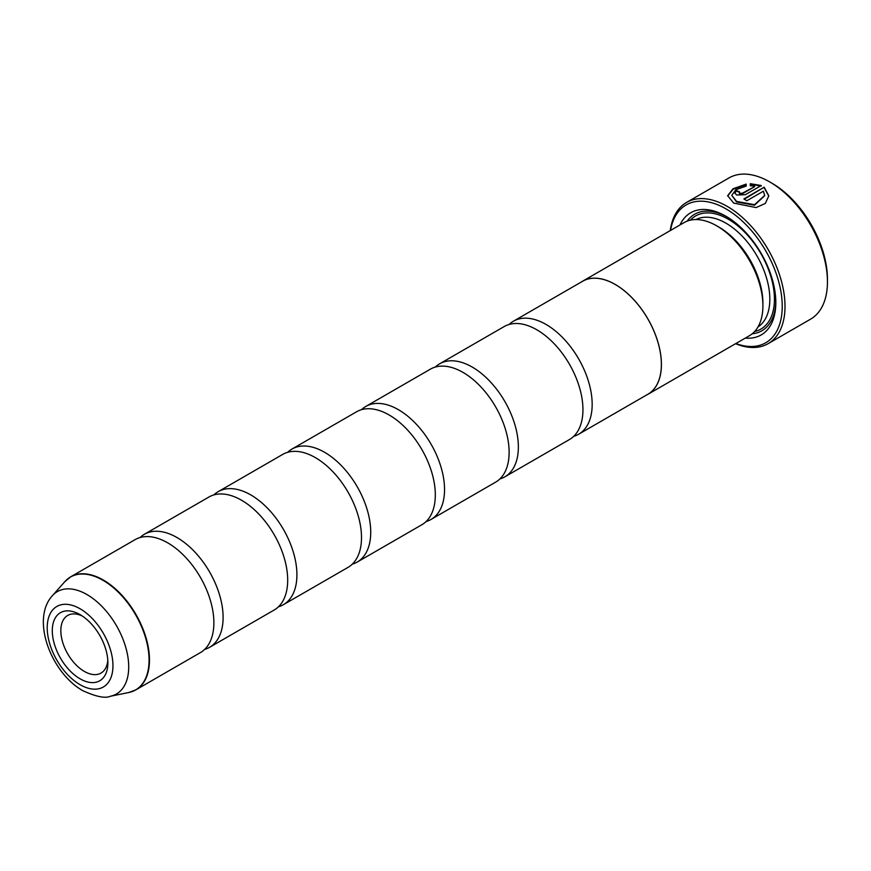 <?xml version="1.0" encoding="UTF-8"?>
<svg xmlns="http://www.w3.org/2000/svg" width="871" height="871" viewBox="0 0 871 871"><rect width="100%" height="100%" fill="white"/><g stroke="black" fill="none" stroke-linecap="round" stroke-linejoin="round"><path stroke-width="1.31" d="M140.068 537.527A65.238 37.671 60 0 1 144.346 534.293A65.238 37.671 60 0 1 176.965 537.527A65.238 37.671 60 0 1 219.59 595.024A65.238 37.671 60 0 1 209.595 647.305A65.238 37.671 60 0 1 204.652 649.396M213.874 494.913A65.238 37.671 60 0 1 218.164 491.68A65.238 37.671 60 0 1 250.783 494.913A65.238 37.671 60 0 1 293.407 552.41A65.238 37.671 60 0 1 283.402 604.681A65.238 37.671 60 0 1 278.459 606.782M287.691 452.299A65.238 37.671 60 0 1 291.97 449.066A65.238 37.671 60 0 1 324.6 452.299A65.238 37.671 60 0 1 367.214 509.785A65.238 37.671 60 0 1 357.219 562.067A65.238 37.671 60 0 1 352.276 564.168M361.509 409.686A65.238 37.671 60 0 1 365.787 406.452A65.238 37.671 60 0 1 398.406 409.686A65.238 37.671 60 0 1 441.031 467.172A65.238 37.671 60 0 1 431.025 519.454A65.238 37.671 60 0 1 426.093 521.555M435.315 367.061A65.238 37.671 60 0 1 439.605 363.838A65.238 37.671 60 0 1 472.224 367.061A65.238 37.671 60 0 1 514.848 424.558A65.238 37.671 60 0 1 504.842 476.84A65.238 37.671 60 0 1 499.9 478.93M509.132 324.448A65.238 37.671 60 0 1 513.411 321.214A65.238 37.671 60 0 1 546.041 324.448A65.238 37.671 60 0 1 588.654 381.944A65.238 37.671 60 0 1 578.66 434.226A65.238 37.671 60 0 1 573.717 436.317M727.677 195.986L733.153 189.225L746.175 184.641M744.313 199.198L764.161 187.211L743.867 198.926A81.558 47.088 60 0 1 746.774 200.787L763.377 191.206L764.684 195.42L754.526 204.696L736.594 201.419L731.782 195.333L736.594 201.952L754.526 205.229L764.684 195.703M731.782 195.333L735.886 189.726L746.175 186.078L746.175 184.108L732.979 188.8L727.666 195.714L733.687 203.095L756.093 207.581L765.337 203.433L768.799 195.823L764.161 187.211M764.161 187.744L768.799 196.073M739.501 192.371L739.501 193.863L742.419 193.721L754.656 186.655L742.419 193.188L739.501 193.329L739.501 191.838A81.558 47.088 -120 0 0 736.594 190.651L734.786 192.927L736.594 195.006L745.326 194.712L761.254 185.523L750.29 183.694L750.29 185.752L754.656 186.122M739.501 193.329L739.501 191.838M772.087 183.291L769.779 181.952L772.087 183.291A78.292 45.205 60 0 1 827.45 279.177L827.45 281.834A81.558 47.088 -120 0 0 769.779 181.952L769.779 181.952A81.558 47.088 -120 0 0 729.005 177.913L686.566 202.42A81.558 47.088 60 0 1 727.339 206.46A81.558 47.088 60 0 1 780.623 278.328A81.558 47.088 60 0 1 768.113 343.675A81.558 47.088 60 0 1 735.57 343.707M768.113 343.675L810.563 319.167A81.558 47.088 -120 0 0 827.45 281.834M80.088 614.643A39.304 22.69 -120 0 0 52.293 630.68A39.304 22.69 -120 0 0 80.088 678.825A39.304 22.69 -120 0 0 107.884 662.777A39.304 22.69 -120 0 0 80.088 614.643L80.088 614.643M82.309 616.026A33.272 19.206 -120 0 0 67.72 615.449A33.272 19.206 -120 0 0 62.625 642.112A33.272 19.206 -120 0 0 84.356 671.432A33.272 19.206 -120 0 0 100.992 673.087A33.272 19.206 -120 0 0 107.797 660.164M735.864 343.533A79.599 45.956 -120 0 0 782.016 300.473A79.599 45.956 -120 0 0 725.957 208.855A79.599 45.956 -120 0 0 670.55 230.423M581.153 282.106A65.303 37.703 60 0 1 582.579 281.213L684.073 222.617A65.303 37.703 60 0 1 716.735 225.85L719.032 227.179A62.048 35.82 60 0 1 762.909 303.173L762.909 305.83A65.303 37.703 60 0 1 749.387 335.727L647.893 394.323A65.303 37.703 60 0 1 646.402 395.118M719.032 227.179L716.735 225.85A65.303 37.703 60 0 1 762.909 305.83M679.99 224.968A70.529 40.719 60 0 1 725.957 216.258L725.957 216.258A70.529 40.719 60 0 1 775.821 302.64A70.529 40.719 60 0 1 745.293 338.09M687.165 221.136A67.263 38.836 60 0 1 727.122 216.944M67.666 578.943A65.238 37.671 60 0 1 70.714 576.809L135.125 539.628A65.238 37.671 60 0 1 167.744 542.862A65.238 37.671 60 0 1 210.368 600.348A65.238 37.671 60 0 1 200.363 652.629L135.963 689.81A65.238 37.671 60 0 1 132.588 691.389M144.346 534.293L208.931 497.014A65.238 37.671 60 0 1 241.561 500.237A65.238 37.671 60 0 1 284.175 557.734A65.238 37.671 60 0 1 274.18 610.016L209.595 647.305M582.579 281.213A65.303 37.703 60 0 1 615.242 284.447A65.303 37.703 60 0 1 657.899 341.998A65.303 37.703 60 0 1 647.893 394.323M218.164 491.68L282.748 454.39A65.238 37.671 60 0 1 315.367 457.623A65.238 37.671 60 0 1 357.992 515.12A65.238 37.671 60 0 1 347.986 567.402L283.402 604.681M291.97 449.066L356.566 411.776A65.238 37.671 60 0 1 389.185 415.01A65.238 37.671 60 0 1 431.809 472.507A65.238 37.671 60 0 1 421.804 524.778L357.219 562.067M365.787 406.452L430.372 369.162A65.238 37.671 60 0 1 463.002 372.396A65.238 37.671 60 0 1 505.615 429.882A65.238 37.671 60 0 1 495.621 482.164L431.025 519.454M439.605 363.838L504.189 326.549A65.238 37.671 60 0 1 536.808 329.782A65.238 37.671 60 0 1 579.433 387.268A65.238 37.671 60 0 1 569.427 439.55L504.842 476.84M513.411 321.214L582.612 281.268A65.238 37.671 60 0 1 615.242 284.501A65.238 37.671 60 0 1 657.855 341.987A65.238 37.671 60 0 1 647.861 394.269L578.66 434.226M775.811 301.279A67.263 38.836 60 0 1 752.206 333.789M670.267 230.586A81.558 47.088 60 0 1 686.566 202.42M750.29 184.216L761.254 186.056M734.819 193.199L736.594 190.651M736.594 191.185A81.558 47.088 60 0 1 739.076 192.186M64.813 581.665L70.714 576.809A65.238 37.671 60 0 1 103.333 580.042A65.238 37.671 60 0 1 145.958 637.528A65.238 37.671 60 0 1 135.963 689.81L128.799 692.499A65.173 37.627 -120 0 0 147.047 643.364A65.173 37.627 -120 0 0 102.985 580.304A65.173 37.627 -120 0 0 64.813 581.665L52.314 595.764A59.097 34.121 60 0 1 86.926 594.534A59.097 34.121 60 0 1 126.883 651.715A59.097 34.121 60 0 1 110.345 696.267C105.271 698.596 96.093 696.724 82.789 690.67C51.531 673.141 30.518 619.782 52.314 595.764M695.962 219.557A62.048 35.82 60 0 1 725.957 223.183A62.048 35.82 60 0 1 766.208 276.934A62.048 35.82 60 0 1 757.977 326.963M690.355 220.178A65.303 37.703 60 0 1 728.265 219.187A65.303 37.703 60 0 1 772.327 281.997A65.303 37.703 60 0 1 754.634 331.513M80.088 684.693A46.49 26.838 -120 0 0 112.958 665.716A46.49 26.838 -120 0 0 80.088 608.775A46.49 26.838 -120 0 0 47.219 627.751A46.49 26.838 -120 0 0 80.088 684.693M110.345 696.267L128.799 692.499"/></g></svg>
